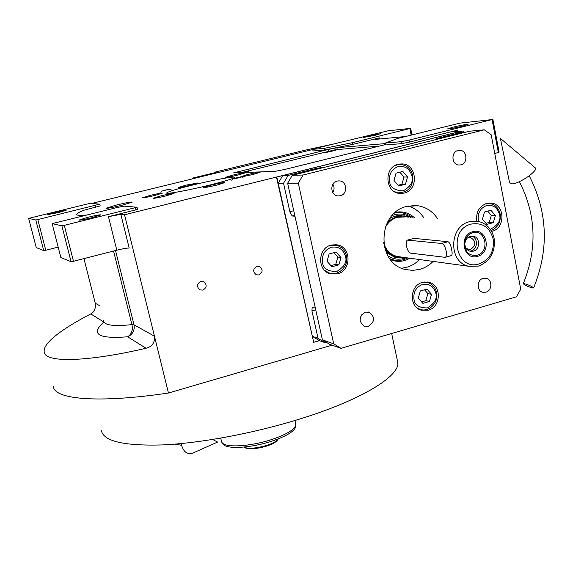 <?xml version="1.0" encoding="UTF-8"?>
<svg xmlns="http://www.w3.org/2000/svg" width="573" height="573" viewBox="0 0 573 573"><rect width="100%" height="100%" fill="white"/><g stroke="black" fill="none" stroke-linecap="round" stroke-linejoin="round"><path stroke-width="0.86" d="M121.648 205.356L132.291 202.097C131.16 201.803 125.967 202.756 116.699 204.962L105.976 208.235C107.065 208.536 112.294 207.576 121.648 205.356M120.853 214.331L129.183 248.08C127.306 247.923 123.181 248.625 116.806 250.2L108.469 216.666L120.853 214.331L124.542 214.768L168.462 393.028C96.944 403.657 53.59 399.238 53.346 386.223M452.097 131.926L461.344 131.16L124.542 214.768M452.083 131.883L457.519 130.186L457.777 131.496M409.394 142.104L401.515 143.651L385.715 144.962L385.321 143.049L401.114 141.681L408.993 140.127L409.394 142.104L457.519 130.186M352.868 144.353L352.51 142.656L410.655 128.345L387.771 130.873L315.58 148.378L312.693 149.345L313.044 150.978L324.54 150.026L352.868 144.353L379.398 137.857L374.943 139.44L405.584 136.503M91.601 203.465L191.446 179.127M99.752 204.138L90.319 203.358L88.349 203.744L28.65 218.385L35.784 219.982L37.825 219.581L99.752 204.138L100.196 205.922L84.088 210.176C79.403 212.024 76.925 213.407 76.653 214.316C76.395 215.391 79.668 215.641 86.466 215.054M137.033 207.225L124.133 206.158L117.15 207.505L52.136 223.635L61.877 225.812L64.305 225.354L137.033 207.225L137.541 209.317L135.916 209.868L108.469 216.666M385.428 143.572L336.874 147.734L328.186 149.474L233.612 172.888L275.004 171.356L284.774 169.45L385.629 144.539M165.998 195.909L174.063 193.423C173.103 193.187 168.856 193.961 161.314 195.751L153.199 198.244C154.13 198.487 158.399 197.714 165.998 195.909M154.574 195.522L162.41 193.137C161.5 192.922 157.453 193.667 150.255 195.372L142.376 197.771C143.257 197.986 147.325 197.241 154.574 195.522M190.68 185.172L197.993 182.952L185.924 185.186L178.568 187.414C179.485 187.607 183.518 186.862 190.68 185.172M238.275 174.973L245.287 172.838C244.263 172.645 240.08 173.411 232.724 175.152L225.676 177.293C226.672 177.494 230.869 176.72 238.275 174.973M241.842 176.813L252.951 174.493L260.135 172.287C259.053 172.065 254.648 172.867 246.942 174.693L240.323 176.993M216.888 185.065L224.602 182.68C223.549 182.429 219.108 183.238 211.294 185.086L203.53 187.486C204.554 187.736 209.009 186.927 216.888 185.065M192.22 185.165C176.577 189.054 168.047 191.661 166.628 192.979C165.461 194.519 188.402 190.343 209.553 185.093C225.125 181.19 233.49 178.626 234.636 177.401C235.539 175.882 212.712 180.101 192.22 185.165M202.856 290.11C206.968 287.531 207.204 284.688 203.558 281.579L200.786 281.386C196.697 283.921 196.432 286.751 199.991 289.888L202.856 290.11M258.896 274.947C263.021 272.211 263.15 269.36 259.283 266.395L256.919 266.323C252.808 269.016 252.65 271.86 256.446 274.854L258.896 274.947M332.125 345.168L168.462 393.028M408.993 140.127L492.064 119.585L498.345 152.525L494.75 153.449M401.114 141.681L401.515 143.651M492.064 119.585L459.947 123.123L397.848 138.408L385.321 143.049M409.831 128.638L411.149 135.135M324.54 150.026L324.175 148.35L352.51 142.656M312.693 149.345L324.175 148.35M83.937 258.609L95.261 303.239C95.856 308.475 94.366 312.041 90.792 313.932C65.551 326.947 43.333 342.06 44.171 351.364C43.519 363.776 90.126 361.398 146.036 348.234L127.621 336.802C98.133 339.058 90.219 334.145 103.878 322.062L90.792 313.932M95.362 205.521L95.806 207.311M37.825 219.581L45.768 250.251L58.181 247.121M113.569 251.024L131.912 324.612C113.397 326.624 103.942 325.263 103.555 320.536M135.4 207.77L135.916 209.868M64.305 225.354L73.487 261.288L116.806 250.2M73.487 261.288L71.059 261.696L60.86 257.564L52.136 223.635M115.51 250.53L134.003 324.812L154.459 336.201C154.918 342.761 152.11 346.772 146.036 348.234M198.258 283.191L197.434 285.812M492.852 119.263L499.119 152.139L498.345 152.525M462.49 126.16C454.074 128.13 449.132 129.025 447.685 128.846L453.264 127.12C461.616 125.165 466.537 124.269 468.026 124.441L462.49 126.16M375.279 135.257L363.382 137.506L368.611 135.959L380.479 133.717L375.279 135.257M410.655 128.345L411.987 134.927M45.768 250.251L43.727 250.609L36.249 247.579L28.65 218.385M58.21 212.626L47.702 214.617L55.674 212.246L66.146 210.27L58.21 212.626M35.784 219.982L43.727 250.609M131.912 324.612C133.079 330.134 131.654 334.202 127.621 336.802C132.764 334.374 134.891 330.377 134.003 324.812L131.912 324.612M91.838 217.733C84.159 219.566 79.898 220.333 79.045 220.046L88.235 217.188C95.849 215.376 100.089 214.61 100.97 214.889L91.838 217.733M61.877 225.812L71.059 261.696M397.311 360.238L397.791 362.508C399.918 376.217 360.789 400.398 298.153 419.529C252.793 433.503 200.12 443.244 162.109 444.942C123.51 445.995 103.255 441.146 101.342 430.409M278.313 438.875L277.69 439.742C275.728 441.783 271.917 443.703 266.28 445.515C256.267 448.358 248.969 448.974 244.392 447.37L243.876 447.062M295.654 426.226L295.51 427.315C293.491 432.042 285.118 436.819 270.399 441.64C251.268 447.735 228.727 449.232 223.857 444.956L221.959 442.564M295.045 420.482L295.761 425.467C293.705 430.259 285.182 435.108 270.191 440.014C250.709 446.209 227.753 447.749 222.811 443.423L221.844 442.399L220.677 438.137M277.712 439.727L277.046 440.709C275.176 442.65 271.559 444.476 266.201 446.195C256.704 448.888 249.778 449.476 245.416 447.95L245.086 447.764M235.747 177.974L241.906 176.835L238.475 177.909L232.316 179.012L235.747 177.974M237.996 177.924L233.977 178.654L237.996 177.924M170.417 189.047L161.364 191.138L170.417 189.047L171.578 190.286M165.217 190.1L168.834 189.427L165.217 190.1M320.271 167.739L323.236 167.61L440.737 138.38L436.662 138.666L438.982 137.935L463.829 131.754L456.387 132.456L282.718 175.574L288.119 175.431L314.864 168.784L320.271 167.739L320.393 168.319M326.445 342.339L325.185 342.704L319.419 340.656L312.357 336.337L318.044 338.335L311.948 310.931L312.142 307.286L315.351 308.073L294.959 216.193L292.18 215.992L289.866 211.695L283.542 183.267L278.199 183.31L282.718 175.574M312.357 336.337L278.199 183.31M464.746 132.406L463.829 131.754M288.119 175.431L283.542 183.267M318.044 338.335L325.185 342.704M390.564 259.712C397.139 262.298 403.571 261.804 409.853 258.222C403.571 261.804 397.139 262.298 390.564 259.712C397.139 262.298 403.571 261.804 409.853 258.222C403.571 261.804 397.139 262.298 390.564 259.712M395.535 212.275C402.554 211.007 408.771 212.748 414.193 217.511C408.771 212.748 402.554 211.007 395.535 212.275C402.554 211.007 408.771 212.748 414.193 217.511C408.771 212.748 402.554 211.007 395.535 212.275M407.826 257.943C401.852 260.98 395.828 261.224 389.762 258.674C395.828 261.224 401.852 260.98 407.826 257.943C401.852 260.98 395.828 261.224 389.762 258.674C395.828 261.224 401.852 260.98 407.826 257.943M394.532 213.142C401.036 211.809 406.909 213.228 412.145 217.389C406.909 213.228 401.036 211.809 394.532 213.142C401.036 211.809 406.909 213.228 412.145 217.389C406.909 213.228 401.036 211.809 394.532 213.142M387.878 255.802C393.658 259.533 399.761 260.171 406.193 257.714C399.761 260.171 393.658 259.533 387.878 255.802C393.658 259.533 399.761 260.171 406.193 257.714C399.761 260.171 393.658 259.533 387.878 255.802M392.09 215.606C398.55 213.049 404.688 213.607 410.497 217.296C404.688 213.607 398.55 213.049 392.09 215.606C398.55 213.049 404.688 213.607 410.497 217.296C404.688 213.607 398.55 213.049 392.09 215.606M386.223 252.535L394.639 257.191L397.211 257.614L394.639 257.191L397.211 257.614L394.639 257.191L386.223 252.535M389.783 218.499C393.486 216.186 397.44 215.233 401.63 215.634C397.44 215.233 393.486 216.186 389.783 218.499C393.486 216.186 397.44 215.233 401.63 215.634C397.44 215.233 393.486 216.186 389.783 218.499M396.05 257.47L396.91 257.556L396.05 257.47M400.463 215.548L401.315 215.634L400.463 215.548M319.419 340.656L313.696 342.317L276.795 177.043L461.809 131.11L461.967 131.933M461.809 131.11L276.795 177.043M313.696 342.317L276.465 177.05M191.439 179.084L312.729 149.517L196.159 177.931L192.929 178.017L213.858 172.924L216.2 172.229L214.388 172.28L214.503 172.76M333.149 144.095L305.653 150.054L214.388 172.28M192.449 178.833L192.929 178.017M408.026 217.146L402.74 216.064L397.34 216.644C392.949 217.862 389.332 220.412 386.481 224.287M408.771 217.188L404.402 215.871L396.831 216.243L387.857 221.543M493.188 239.056C489.786 227.302 482.466 222.317 471.235 224.079C447.592 229.529 456.036 271.552 479.071 263.917C489.743 259.648 494.449 251.361 493.188 239.056M494.148 238.368C491.899 228.928 486.427 223.226 477.746 221.25L469.652 221.658C448.788 226.149 448.244 262.556 468.872 266.302L478.405 266.094C490.302 261.324 495.552 252.084 494.148 238.368M445.171 257.327L410.669 253.151C408.893 252.535 407.51 250.243 406.529 246.268C405.942 242.966 406.221 240.911 407.382 240.101L441.618 243.468C445.142 243.453 448.408 256.195 445.171 257.327L451.474 255.572C452.312 254.806 452.341 252.729 451.574 249.341C450.851 244.979 449.662 242.436 448 241.713L414 238.368L407.732 240.008M468.456 237.702L470.712 237.616C476.263 241.29 476.278 245.194 470.755 249.312L468.399 249.384L465.856 247.966M471.429 236.055C478.226 237.494 477.932 249.405 471.07 250.931L469.774 251.153M465.369 240.975L464.832 243.718C464.968 247.715 466.766 250.229 470.211 251.268L473.248 251.175C480.36 249.584 480.317 237.143 473.191 236.148L469.394 236.585L466.981 238.332L465.369 240.975L465.204 239.879C466.687 236.205 469.172 233.834 472.653 232.767C485.689 228.648 490.252 252.141 477.08 255.25C469.466 256.167 465.233 252.421 464.388 244.026L465.204 239.879M477.581 256.339C491.985 252.929 487 227.23 472.739 231.728C458.185 235.109 463.349 261.002 477.581 256.339M404.703 216.952L397.476 217.296C392.011 218.879 387.892 222.374 385.135 227.789M383.588 242.558C385.715 249.907 390.192 254.541 397.032 256.46L400.348 256.919M384.189 246.24C388.444 254.548 394.955 258.258 403.729 257.377M384.97 249.191C387.806 253.467 391.595 256.21 396.33 257.427L404.474 257.485M396.58 257.485L395.728 257.42M400.133 215.541L400.985 215.641M341.071 348.348L329.611 344.28L322.406 339.868L287.646 183.238L292.273 175.317L469.538 131.217L484.314 129.82L303.038 175.023L298.297 183.152L333.708 343.836L341.071 348.348L516.416 296.828L520.728 289.186L491.168 134.734L484.314 129.82M359.987 320.2L361.456 314.899M332.813 192.571C334.439 189.799 334.467 187.013 332.899 184.22M419.594 259.555C415.848 263.322 411.507 265.908 406.579 267.312L401.673 268.207M408.234 206.058C414.823 208.078 420.088 212.089 424.027 218.091M322.406 339.868L333.708 343.836M287.646 183.238L298.297 183.152M292.273 175.317L303.038 175.023M485.883 292.194C492.329 290.683 492.565 279.466 486.162 278.277L483.161 278.342C476.757 279.825 476.435 290.941 482.745 292.237L485.883 292.194M368.36 326.324C375 321.804 375.294 317.113 369.241 312.242L365.316 312.135C358.712 316.554 358.361 321.231 364.256 326.159L368.36 326.324M340.333 195.787C347.804 194.268 347.181 181.44 339.588 180.896L337.168 181.047C329.769 182.522 330.234 195.178 337.698 195.916L340.333 195.787M460.857 164.852C468.17 163.369 467.246 150.312 459.811 150.305L458.028 150.484C450.765 151.924 451.567 164.866 458.916 165.024L460.857 164.852M433.145 261.41C429.306 265.278 424.865 267.928 419.837 269.367L412.667 270.399L405.512 269.525C376.167 263.652 377.106 212.562 406.894 206.373L417.925 205.75C426.255 207.161 432.859 211.544 437.722 218.893M404.166 193.108C418.842 190.078 417.244 164.387 402.289 163.928L398.242 164.272C383.803 167.13 384.855 192.292 399.395 193.402L404.166 193.108M428.232 310.222C441.181 307.164 441.855 285.082 429.034 282.296L422.502 282.353C409.752 285.261 408.678 306.892 421.083 310.143L428.232 310.222M337.533 273.858C351.328 270.8 351.6 247.665 337.819 244.972L331.266 245.043C317.75 247.93 316.941 270.449 330.184 273.758L337.533 273.858M491.62 231.399L492.107 231.277C505.708 228.283 504.978 204.124 491.19 203.071L486.692 203.379C479.064 206.373 475.783 212.289 476.851 221.121M333.013 244.7L333.665 244.986M328.336 273.035L329.002 272.97M398.264 166.542C391.681 169.042 388.788 174.056 389.576 181.591C390.206 187.471 394.768 190.565 403.263 190.866C410.748 186.426 413.62 181.426 411.894 175.875C409.688 168.749 405.147 165.633 398.264 166.542M394.475 191.661L398.335 192.85C408.513 192.363 413.312 186.576 412.732 175.488C411.063 169.071 407.195 165.411 401.114 164.53L397.204 164.852L394.389 165.948M405.462 184.248L407.539 176.993L402.84 171.456L396.05 173.182L393.973 180.466L398.693 185.996L405.462 184.248L401.924 184.262L403.979 177.057L399.868 172.208M407.539 176.993L403.979 177.057M398.063 185.258L401.924 184.262M422.494 284.444C416.062 287.08 413.226 292.058 413.978 299.364C414.587 305.058 419.035 307.93 427.329 307.959C434.649 303.404 437.471 298.454 435.795 293.104C433.654 286.235 429.227 283.349 422.494 284.444M416.707 307.629L420.081 309.363C428.991 312.643 438.975 302.408 436.576 292.524C435.344 287.395 432.393 284.093 427.723 282.611L421.936 282.525M429.492 301.448L431.533 294.321L426.957 289.086L420.324 290.977L418.276 298.125L422.874 303.361L429.492 301.448L425.854 300.682L427.881 293.598L424.536 289.773M431.533 294.321L427.881 293.598M421.599 301.907L425.854 300.682M490.28 229.286C498.13 225.21 501.203 220.268 499.491 214.452C497.45 207.562 493.16 204.597 486.613 205.542C480.346 208.035 477.56 212.927 478.254 220.225L478.541 221.407M491.118 230.539C497.994 227.581 501.01 222.066 500.157 214.016C498.725 208.085 495.28 204.597 489.822 203.565L484.729 204.095M493.324 222.639L495.344 215.584L490.925 210.262L484.464 212.01L482.437 219.087L486.878 224.401L493.324 222.639L489.292 222.403L491.305 215.391L487.752 211.115M495.344 215.584L491.305 215.391M485.961 223.312L489.292 222.403M331.366 247.242C324.612 249.9 321.661 254.999 322.52 262.541C323.208 268.429 327.921 271.43 336.659 271.552C344.33 266.932 347.267 261.847 345.455 256.31C343.141 249.205 338.45 246.182 331.366 247.242M324.655 270.399L329.353 273.042C338.743 276.344 349 265.929 346.414 255.78C345.032 250.351 341.795 246.884 336.695 245.38L330.377 245.452L328.673 246.032M338.887 264.862L340.978 257.528L336.107 252.077L329.131 253.961L327.04 261.317L331.925 266.76L338.887 264.862L335.764 264.318L337.841 257.041L333.93 252.664M340.978 257.528L337.841 257.041M330.922 265.643L335.764 264.318M379.211 146.129L335.534 149.689L240.997 172.666M332.104 151.136L335.85 150.026L327.871 151.473L324.089 152.654L332.104 151.136M244.958 172.516L248.976 171.313L241.491 172.645M327.348 152.189L332.727 150.978M246.003 172.251L244.621 172.523M532.79 288.033L533.613 287.911C531.758 286.285 528.564 284.853 524.037 283.621L523.242 283.742C525.076 285.361 528.263 286.794 532.79 288.033M511.689 183.847L509.555 182.594L500.379 138.365L535.075 167.688C539.315 170.124 518.844 184.277 511.689 183.847M193.581 452.734L192.027 453.422C187.099 454.432 183.647 451.803 181.67 445.55L181.312 443.559M379.398 137.857L379.634 138.995M99.817 305.774L95.261 303.239M238.819 172.752L238.518 171.413M328.558 151.2L328.186 149.474M337.261 149.553L336.874 147.734M294.766 215.319L292.18 215.992M439.097 138.523L438.982 137.935M314.864 168.784L315.057 169.651M293.741 210.699L289.866 211.695M311.948 310.931L315.744 309.857M450.801 255.665L451.682 255.422M407.955 240.008L414 238.368M441.618 243.468L448 241.713M203.558 281.579L202.663 281.307M259.283 266.395L258.387 266.201M391.653 333.486L397.791 362.508M295.51 427.315L295.761 425.467M245.416 447.95L244.392 447.37M277.046 440.709L277.69 439.749M241.906 176.835L243.131 178.153M232.301 179.055L231.793 180.731M161.35 191.167L160.884 192.757M470.712 237.616L469.688 237.523M473.191 236.148L471.858 236.033M464.832 243.718L464.388 244.026M468.872 266.302L397.032 256.46M396.33 257.427L394.639 257.191M486.162 278.277L485.188 278.127M369.241 312.242L368.167 311.963M339.588 180.896L337.826 180.918M459.811 150.305L458.457 150.391M411.915 205.535L417.925 205.75M402.289 163.928L399.238 164.064M429.034 282.296L426.892 281.923M337.819 244.972L334.89 244.592M491.19 203.071L488.898 203.007M396.967 192.829L398.335 192.85M418.612 309.026L420.081 309.363M424.235 281.988L425.667 282.245M486.384 203.472L487.616 203.501M327.742 272.727L329.353 273.042M533.613 287.911C549.213 249.484 547.752 212.125 529.237 175.839M523.278 283.656C537.474 248.567 536.17 214.56 519.374 181.634M212.719 439.47L217.597 442.084L192.027 453.422M174.915 444.125L181.612 445.293"/></g></svg>
